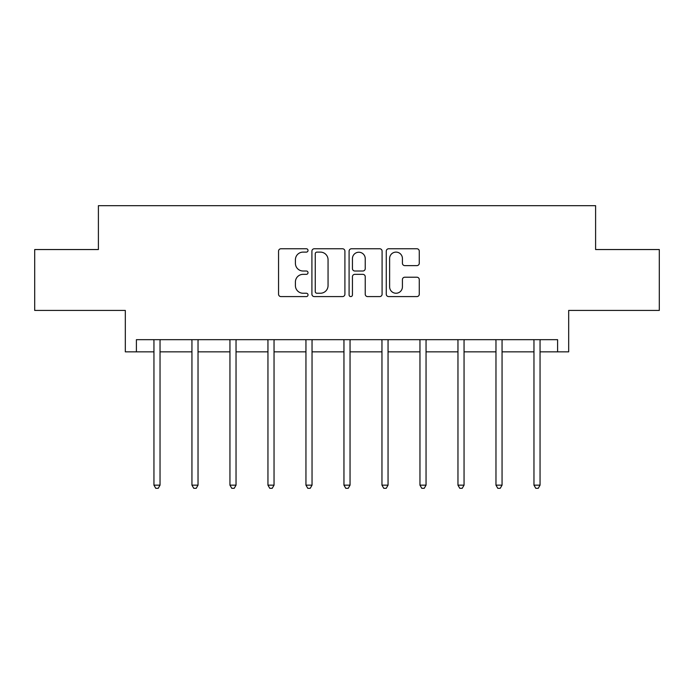 <?xml version="1.0" encoding="UTF-8"?>
<svg xmlns="http://www.w3.org/2000/svg" width="694" height="694" viewBox="0 0 694 694"><rect width="100%" height="100%" fill="white"/><g stroke="black" fill="none" stroke-linecap="round" stroke-linejoin="round"><path stroke-width="1.04" d="M308.023 250.439A1.674 1.674 0 0 0 306.349 248.764L280.949 248.764A2.394 2.394 0 0 0 278.554 251.159L278.554 294.195A2.394 2.394 0 0 0 280.949 296.59L306.349 296.59A1.674 1.674 0 0 0 308.023 294.915A1.674 1.674 0 0 0 306.349 293.241L303.061 293.241A7.651 7.651 0 0 1 295.41 285.59L295.41 281.998A7.651 7.651 0 0 1 303.061 274.347L306.349 274.347A1.674 1.674 0 0 0 308.023 272.673A1.674 1.674 0 0 0 306.349 271.007L303.061 271.007A7.651 7.651 0 0 1 295.41 263.347L295.41 259.764A7.651 7.651 0 0 1 303.061 252.113L306.349 252.113A1.674 1.674 0 0 0 308.023 250.439M136.406 351.849L136.406 339.67L557.594 339.67L557.594 351.849L568.681 351.849L568.681 310.435L659.3 310.435L659.3 249.536L595.599 249.536L595.599 205.684L98.401 205.684L98.401 249.536L34.7 249.536L34.7 310.435L125.319 310.435L125.319 351.849L153.947 351.849M416.877 265.62A2.394 2.394 0 0 0 419.271 263.234L419.271 251.159A2.394 2.394 0 0 0 416.877 248.764L388.666 248.764A2.394 2.394 0 0 0 386.272 251.159L386.272 294.195A2.394 2.394 0 0 0 388.666 296.59L416.877 296.59A2.394 2.394 0 0 0 419.271 294.195L419.271 279.613A2.394 2.394 0 0 0 416.877 277.218L404.802 277.218A2.394 2.394 0 0 0 402.416 279.613L402.416 286.848A6.393 6.393 0 0 1 396.022 293.241A6.393 6.393 0 0 1 389.62 286.848L389.62 258.506A6.393 6.393 0 0 1 396.022 252.113A6.393 6.393 0 0 1 402.416 258.506L402.416 263.234A2.394 2.394 0 0 0 404.802 265.62L416.877 265.62M344.909 251.159A2.394 2.394 0 0 0 342.515 248.764L314.304 248.764A2.394 2.394 0 0 0 311.91 251.159L311.91 294.195A2.394 2.394 0 0 0 314.304 296.59L342.515 296.59A2.394 2.394 0 0 0 344.909 294.195L344.909 251.159M351.485 248.764L379.696 248.764A2.394 2.394 0 0 1 382.09 251.159L382.09 294.195A2.394 2.394 0 0 1 379.696 296.59L367.62 296.59A2.394 2.394 0 0 1 365.235 294.195L365.235 276.741A2.394 2.394 0 0 0 362.841 274.347L354.834 274.347A2.394 2.394 0 0 0 352.439 276.741L352.439 294.915A1.674 1.674 0 0 1 350.765 296.59A1.674 1.674 0 0 1 349.091 294.915L349.091 251.159A2.394 2.394 0 0 1 351.485 248.764M160.036 351.849L191.943 351.849M198.033 351.849L229.948 351.849M236.038 351.849L267.953 351.849M274.043 351.849L305.95 351.849M312.04 351.849L343.955 351.849M350.045 351.849L381.96 351.849M388.05 351.849L419.957 351.849M426.047 351.849L457.962 351.849M464.052 351.849L495.967 351.849M502.057 351.849L533.964 351.849M540.053 351.849L557.594 351.849M316.932 252.113A1.674 1.674 0 0 0 315.258 253.787L315.258 291.567A1.674 1.674 0 0 0 316.932 293.241L320.402 293.241A7.651 7.651 0 0 0 328.054 285.59L328.054 259.764A7.651 7.651 0 0 0 320.402 252.113L316.932 252.113M365.235 258.628A6.393 6.393 0 0 0 358.833 252.234A6.393 6.393 0 0 0 352.439 258.628L352.439 268.613A2.394 2.394 0 0 0 354.834 271.007L362.841 271.007A2.394 2.394 0 0 0 365.235 268.613L365.235 258.628M160.357 339.67L160.21 340.025A2.438 2.438 0 0 0 160.036 340.936L160.036 485.149L153.947 485.149L153.947 340.936A2.438 2.438 0 0 0 153.764 340.025L153.626 339.67M160.036 485.149L158.206 488.316L155.768 488.316L153.947 485.149M198.354 339.67L198.215 340.025A2.438 2.438 0 0 0 198.033 340.936L198.033 485.149L191.943 485.149L191.943 340.936A2.438 2.438 0 0 0 191.77 340.025L191.622 339.67M198.033 485.149L196.211 488.316L193.773 488.316L191.943 485.149M236.359 339.67L236.212 340.025A2.438 2.438 0 0 0 236.038 340.936L236.038 485.149L229.948 485.149L229.948 340.936A2.438 2.438 0 0 0 229.775 340.025L229.627 339.67M236.038 485.149L234.208 488.316L231.779 488.316L229.948 485.149M274.364 339.67L274.217 340.025A2.438 2.438 0 0 0 274.043 340.936L274.043 485.149L267.953 485.149L267.953 340.936A2.438 2.438 0 0 0 267.771 340.025L267.632 339.67M274.043 485.149L272.213 488.316L269.775 488.316L267.953 485.149M312.361 339.67L312.222 340.025A2.438 2.438 0 0 0 312.04 340.936L312.04 485.149L305.95 485.149L305.95 340.936A2.438 2.438 0 0 0 305.776 340.025L305.629 339.67M312.04 485.149L310.218 488.316L307.78 488.316L305.95 485.149M350.366 339.67L350.218 340.025A2.438 2.438 0 0 0 350.045 340.936L350.045 485.149L343.955 485.149L343.955 340.936A2.438 2.438 0 0 0 343.782 340.025L343.634 339.67M350.045 485.149L348.214 488.316L345.786 488.316L343.955 485.149M388.371 339.67L388.224 340.025A2.438 2.438 0 0 0 388.05 340.936L388.05 485.149L381.96 485.149L381.96 340.936A2.438 2.438 0 0 0 381.778 340.025L381.639 339.67M388.05 485.149L386.22 488.316L383.782 488.316L381.96 485.149M426.368 339.67L426.229 340.025A2.438 2.438 0 0 0 426.047 340.936L426.047 485.149L419.957 485.149L419.957 340.936A2.438 2.438 0 0 0 419.783 340.025L419.636 339.67M426.047 485.149L424.225 488.316L421.787 488.316L419.957 485.149M464.373 339.67L464.225 340.025A2.438 2.438 0 0 0 464.052 340.936L464.052 485.149L457.962 485.149L457.962 340.936A2.438 2.438 0 0 0 457.788 340.025L457.641 339.67M464.052 485.149L462.221 488.316L459.792 488.316L457.962 485.149M502.378 339.67L502.23 340.025A2.438 2.438 0 0 0 502.057 340.936L502.057 485.149L495.967 485.149L495.967 340.936A2.438 2.438 0 0 0 495.785 340.025L495.646 339.67M502.057 485.149L500.227 488.316L497.789 488.316L495.967 485.149M540.374 339.67L540.236 340.025A2.438 2.438 0 0 0 540.053 340.936L540.053 485.149L533.964 485.149L533.964 340.936A2.438 2.438 0 0 0 533.79 340.025L533.643 339.67M540.053 485.149L538.232 488.316L535.794 488.316L533.964 485.149"/></g></svg>
